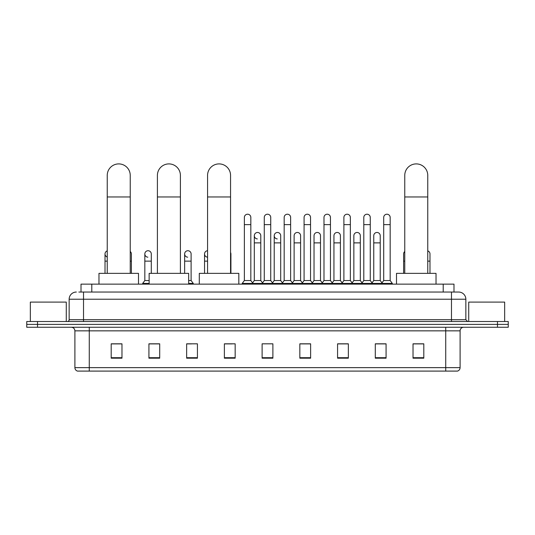<?xml version="1.0" encoding="UTF-8"?>
<svg xmlns="http://www.w3.org/2000/svg" width="535" height="535" viewBox="0 0 535 535"><rect width="100%" height="100%" fill="white"/><g stroke="black" fill="none" stroke-linecap="round" stroke-linejoin="round"><path stroke-width="0.8" d="M81.012 292.043L81.012 284.138L453.988 284.138L453.988 292.043M79.019 292.043L456.148 292.043M78.852 292.043L83.527 292.043L83.527 299.225L69.149 299.225L69.149 319.709A1.799 1.799 0 0 1 67.356 321.508M76.338 292.043A7.189 7.189 0 0 0 69.149 299.225M458.662 292.043A7.189 7.189 0 0 1 465.851 299.225L451.473 299.225L451.473 292.043L458.555 292.043M465.851 299.225L465.851 319.709L467.643 321.508M37.53 321.508L26.75 321.508L26.75 324.384L37.53 324.384L26.75 324.384L26.75 327.26L37.53 327.26L37.53 324.384L497.47 324.384L37.53 324.384L37.53 321.508L497.47 321.508L497.47 324.384L508.25 324.384L497.47 324.384L497.47 327.26L37.53 327.26M508.25 321.508L508.25 324.384L508.25 321.508L497.47 321.508M460.1 367.645C460 369.364 459.137 370.514 457.512 371.096L445.729 371.096L445.729 367.645L460.1 367.645L460.1 330.851A3.591 3.591 0 0 1 463.691 327.26M445.729 371.096L77.488 371.096A3.591 3.591 0 0 1 74.9 367.645L74.9 330.851C74.686 328.671 73.489 327.467 71.309 327.26M423.807 358.196L423.807 343.818L413.027 343.818L413.027 358.196L423.807 358.196M386.076 358.196L386.076 343.818L375.296 343.818L375.296 358.196L386.076 358.196M348.352 358.196L348.352 343.818L337.572 343.818L337.572 358.196L348.352 358.196M310.621 358.196L310.621 343.818L299.841 343.818L299.841 358.196L310.621 358.196M121.973 358.196L121.973 343.818L111.193 343.818L111.193 358.196L121.973 358.196M159.704 358.196L159.704 343.818L148.924 343.818L148.924 358.196L159.704 358.196M197.428 358.196L197.428 343.818L186.648 343.818L186.648 358.196L197.428 358.196M235.159 358.196L235.159 343.818L224.379 343.818L224.379 358.196L235.159 358.196M272.89 358.196L272.89 343.818L262.11 343.818L262.11 358.196L272.89 358.196M508.25 327.26L508.25 324.384L508.25 327.26L497.47 327.26M343.537 343.891L340.768 343.891M383.348 343.891L380.579 343.891M224.379 343.891L231.996 343.891M186.648 343.891L191.463 343.891M155.966 343.891L151.652 343.891M303.719 343.818L300.951 343.891M263.909 343.818L271.091 343.818M159.704 343.891L148.924 343.891M121.973 343.891L111.193 343.891M310.621 343.891L299.841 343.891M348.352 343.891L337.572 343.891M386.076 343.891L375.296 343.891M423.807 343.891L413.027 343.891M66.273 321.508L66.273 302.101L30.341 302.101L30.341 321.508M107.241 273.358L107.241 175.406A11.496 11.496 0 0 1 118.737 163.904A11.496 11.496 0 0 1 130.239 175.406A11.496 11.496 0 0 0 118.737 163.904M130.239 273.358L130.239 175.406M138.498 284.138L138.498 273.358L98.975 273.358L98.975 284.138M157.404 273.358L157.404 175.406A11.496 11.496 0 0 1 168.899 163.904A11.496 11.496 0 0 1 180.402 175.406A11.496 11.496 0 0 0 168.899 163.904M180.402 273.358L180.402 175.406M188.661 284.138L188.661 273.358L149.138 273.358L149.138 284.138M207.567 273.358L207.567 175.406A11.496 11.496 0 0 1 219.062 163.904A11.496 11.496 0 0 1 230.558 175.406A11.496 11.496 0 0 0 219.062 163.904M230.558 273.358L230.558 175.406M238.824 284.138L238.824 273.358L199.301 273.358L199.301 284.138M404.761 273.358L404.761 175.406A11.496 11.496 0 0 1 416.263 163.904A11.496 11.496 0 0 1 427.759 175.406A11.496 11.496 0 0 0 416.263 163.904M427.759 273.358L427.759 175.406M436.025 284.138L436.025 273.358L396.502 273.358L396.502 284.138M244.361 224.633L250.828 224.633L250.828 280.541L244.361 280.541L244.361 217.444A3.237 3.237 0 0 1 247.799 214.221A3.237 3.237 0 0 1 250.828 217.444A3.237 3.237 0 0 0 247.799 214.221M244.361 280.541L242.201 283.416L242.201 284.138L242.201 283.416L252.981 283.416L252.981 284.138M250.828 280.541L252.981 283.416L262.11 283.416L262.11 284.138M264.263 224.633L270.737 224.633L270.737 280.541L264.263 280.541L264.263 217.444A3.237 3.237 0 0 1 267.701 214.221A3.237 3.237 0 0 1 270.737 217.444A3.237 3.237 0 0 0 267.701 214.221M264.263 253.951L264.263 280.541L262.11 283.416L272.89 283.416L272.89 284.138M270.737 280.541L272.89 283.416L282.019 283.416L282.019 284.138M284.172 224.633L290.639 224.633L290.639 280.541L284.172 280.541L284.172 217.444A3.237 3.237 0 0 1 287.609 214.221A3.237 3.237 0 0 1 290.639 217.444A3.237 3.237 0 0 0 287.609 214.221M280.688 280.541L280.688 242.883L274.221 242.883L274.221 280.541L280.688 280.541L282.433 282.868L284.172 280.541L282.019 283.416L292.799 283.416L292.799 284.138M294.123 280.541L294.123 242.883L300.596 242.883L300.596 280.541L294.123 280.541L292.384 282.868L290.639 280.541L292.799 283.416L301.921 283.416L301.921 284.138M304.081 224.633L310.547 224.633L310.547 280.541L304.081 280.541L304.081 217.444A3.237 3.237 0 0 1 307.518 214.221A3.237 3.237 0 0 1 310.547 217.444A3.237 3.237 0 0 0 307.518 214.221M300.596 280.541L302.335 282.868L304.081 280.541L301.921 283.416L312.701 283.416L312.701 284.138M314.032 280.541L314.032 242.883L320.498 242.883L320.498 280.541L314.032 280.541L312.293 282.868L310.547 280.541L312.701 283.416L321.829 283.416L321.829 284.138M323.989 224.633L330.456 224.633L330.456 280.541L323.989 280.541L323.989 217.444A3.237 3.237 0 0 1 327.427 214.221A3.237 3.237 0 0 1 330.456 217.444A3.237 3.237 0 0 0 327.427 214.221M320.498 280.541L322.244 282.868L323.989 280.541L321.829 283.416L332.609 283.416L332.609 284.138M333.94 280.541L333.94 242.883L340.407 242.883L340.407 280.541L333.94 280.541L332.195 282.868L330.456 280.541L332.609 283.416L341.738 283.416L341.738 284.138M343.891 224.633L350.358 224.633L350.358 280.541L343.891 280.541L343.891 217.444A3.237 3.237 0 0 1 347.329 214.221A3.237 3.237 0 0 1 350.358 217.444A3.237 3.237 0 0 0 347.329 214.221M340.407 280.541L342.153 282.868L343.891 280.541L341.738 283.416L352.518 283.416L352.518 284.138M353.849 280.541L353.849 242.883L360.316 242.883L360.316 280.541L353.849 280.541L352.104 282.868L350.358 280.541L352.518 283.416L361.647 283.416L361.647 284.138M363.8 224.633L370.267 224.633L370.267 280.541L363.8 280.541L363.8 217.444A3.237 3.237 0 0 1 367.237 214.221A3.237 3.237 0 0 1 370.267 217.444A3.237 3.237 0 0 0 367.237 214.221M360.316 280.541L362.055 282.868L363.8 280.541L361.647 283.416L372.427 283.416L372.427 284.138M373.751 280.541L373.751 242.883L380.224 242.883L380.224 280.541L373.751 280.541L372.012 282.868L370.267 280.541L372.427 283.416L381.549 283.416L381.549 284.138M383.709 224.633L390.175 224.633L390.175 280.541L383.709 280.541L383.709 217.444A3.237 3.237 0 0 1 387.146 214.221A3.237 3.237 0 0 1 390.175 217.444A3.237 3.237 0 0 0 387.146 214.221M383.709 280.541L381.549 283.416L392.329 283.416L392.329 284.138M390.175 280.541L392.329 283.416M257.342 238.924A3.237 3.237 0 0 1 254.312 235.701A3.237 3.237 0 0 1 257.75 232.471A3.237 3.237 0 0 1 260.779 235.701L260.779 242.883L254.312 242.883L254.312 235.701M260.779 242.883L260.779 280.541L254.312 280.541L254.312 242.883M254.312 280.541L252.567 282.868M260.779 280.541L262.524 282.868M277.25 238.924A3.237 3.237 0 0 1 274.221 235.701A3.237 3.237 0 0 1 277.658 232.471A3.237 3.237 0 0 1 280.688 235.701L280.688 242.883M274.221 280.541L272.475 282.868M294.123 242.883L294.123 235.701A3.237 3.237 0 0 1 297.56 232.471A3.237 3.237 0 0 1 300.596 235.701L300.596 242.883M314.032 242.883L314.032 235.701A3.237 3.237 0 0 1 317.469 232.471A3.237 3.237 0 0 1 320.498 235.701L320.498 242.883M333.94 242.883L333.94 235.701A3.237 3.237 0 0 1 337.378 232.471A3.237 3.237 0 0 1 340.407 235.701L340.407 242.883M353.849 242.883L353.849 235.701A3.237 3.237 0 0 1 357.286 232.471A3.237 3.237 0 0 1 360.316 235.701L360.316 242.883M373.751 242.883L373.751 235.701A3.237 3.237 0 0 1 377.188 232.471A3.237 3.237 0 0 1 380.224 235.701L380.224 242.883M380.224 280.541L381.963 282.868M107.241 257.027A3.237 3.237 0 0 1 107.241 250.882M105.014 273.358L105.014 253.951M131.389 273.358L131.389 261.14L130.239 261.14M130.239 251.483A3.237 3.237 0 0 1 131.389 253.951L131.389 261.14M147.854 257.181A3.237 3.237 0 0 1 144.825 253.951A3.237 3.237 0 0 1 148.262 250.728A3.237 3.237 0 0 1 151.291 253.951L151.291 261.14L144.825 261.14L144.825 253.951M149.138 280.541L144.825 280.541L144.825 261.14M151.291 273.358L151.291 261.14M144.825 280.541L142.671 283.416L142.671 284.138M149.138 283.416L142.671 283.416M187.671 257.181A3.237 3.237 0 0 1 184.642 253.951A3.237 3.237 0 0 1 188.073 250.728A3.237 3.237 0 0 1 191.109 253.951L191.109 261.14L184.642 261.14L184.642 253.951M191.109 261.14L191.109 280.541L188.661 280.541M184.642 273.358L184.642 261.14M191.109 280.541L193.262 283.416L188.661 283.416M193.262 283.416L193.262 284.138M207.567 257.181A3.237 3.237 0 0 1 204.544 253.951A3.237 3.237 0 0 1 207.567 250.728M204.544 273.358L204.544 253.951M230.919 273.358L230.919 261.14L230.558 261.14M230.558 252.473A3.237 3.237 0 0 1 230.919 253.951L230.919 261.14M403.611 273.358L403.611 253.951A3.237 3.237 0 0 1 404.761 251.483M429.986 273.358L429.986 261.14L427.759 261.14M427.759 250.882A3.237 3.237 0 0 1 429.986 253.951L429.986 261.14M504.659 321.508L504.659 302.101L468.727 302.101L468.727 321.508M91.793 292.043L91.793 284.138M443.207 292.043L443.207 284.138M83.527 321.508L83.527 319.709L465.851 319.709M69.149 319.709L83.527 319.709L83.527 299.225L451.473 299.225L451.473 321.508M445.729 327.26L445.729 330.851L74.9 330.851M460.1 330.851L445.729 330.851L445.729 367.645L89.271 367.645L89.271 371.096M74.9 367.645L89.271 367.645L89.271 327.26M272.89 357.694L262.11 357.694M235.159 357.694L224.379 357.694M197.428 357.694L186.648 357.694M159.704 357.694L148.924 357.694M121.973 357.694L111.193 357.694M310.621 357.694L299.841 357.694M348.352 357.694L337.572 357.694M386.076 357.694L375.296 357.694M423.807 357.694L413.027 357.694M107.241 196.967L130.239 196.967M157.404 196.967L180.402 196.967M207.567 196.967L230.558 196.967M404.761 196.967L427.759 196.967M107.241 261.14L105.014 261.14M207.567 261.14L204.544 261.14M404.761 261.14L403.611 261.14M250.828 224.633L250.828 217.444M270.737 224.633L270.737 217.444M290.639 224.633L290.639 217.444M310.547 224.633L310.547 217.444M330.456 224.633L330.456 217.444M350.358 224.633L350.358 217.444M370.267 224.633L370.267 217.444M390.175 224.633L390.175 217.444M274.221 242.883L274.221 235.701"/></g></svg>
